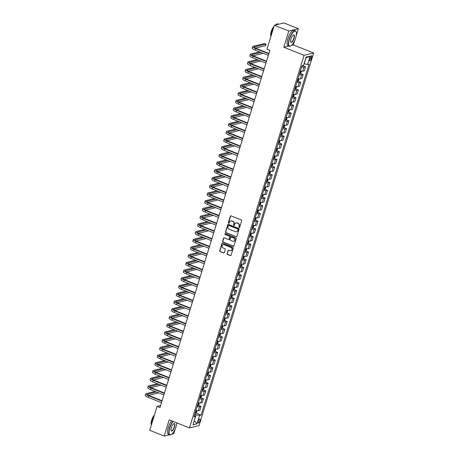 <?xml version="1.0" encoding="UTF-8"?>
<svg xmlns="http://www.w3.org/2000/svg" width="459" height="459" viewBox="0 0 459 459"><rect width="100%" height="100%" fill="white"/><g stroke="black" fill="none" stroke-linecap="round" stroke-linejoin="round"><path stroke-width="0.69" d="M239.168 227.498A0.453 0.419 -103.6 0 0 239.696 227.234L241.675 220.79A0.648 0.597 -103.6 0 0 241.296 219.959L231.066 215.885A0.648 0.597 -103.6 0 0 230.309 216.269L228.33 222.707A0.453 0.419 -103.6 0 0 228.834 223.309A0.453 0.419 -103.6 0 0 229.121 223.022L229.38 222.19A2.077 1.905 -103.6 0 1 231.795 220.974L232.65 221.313A2.077 1.905 -103.6 0 1 233.872 223.975L233.614 224.812A0.453 0.419 -103.6 0 0 234.119 225.409A0.453 0.419 -103.6 0 0 234.411 225.128L234.664 224.296A2.077 1.905 -103.6 0 1 237.079 223.08L237.934 223.418A2.077 1.905 -103.6 0 1 239.156 226.08L238.898 226.912A0.453 0.419 -103.6 0 0 239.168 227.498M236.127 222.971A2.077 1.905 -103.6 0 1 237.343 223.017L238.192 223.355A2.077 1.905 -103.6 0 1 239.414 226.017L239.156 226.855A0.453 0.419 -103.6 0 0 239.529 227.463M230.86 215.845A0.648 0.597 -103.6 0 0 230.567 216.206L228.588 222.644A0.453 0.419 -103.6 0 0 228.955 223.252M230.837 220.865A2.077 1.905 -103.6 0 1 232.053 220.911L232.908 221.249A2.077 1.905 -103.6 0 1 234.13 223.912L233.872 224.749A0.453 0.419 -103.6 0 0 234.245 225.358M199.894 420.805A2.117 0.711 111.7 0 0 199.849 419.038A2.117 0.711 111.7 0 0 198.242 421.207A2.117 0.711 111.7 0 0 198.282 422.974A2.117 0.711 111.7 0 0 199.894 420.805M227.073 253.649A0.648 0.597 -103.6 0 0 227.452 254.481L230.32 255.623A0.648 0.597 -103.6 0 0 231.078 255.244L233.275 248.095A0.648 0.597 -103.6 0 0 232.897 247.263L222.667 243.19A0.648 0.597 -103.6 0 0 221.909 243.568L219.712 250.717A0.648 0.597 -103.6 0 0 220.091 251.549L223.562 252.932A0.648 0.597 -103.6 0 0 224.313 252.553L225.254 249.489A0.648 0.597 -103.6 0 0 224.876 248.658L223.154 247.975A1.738 1.589 -103.6 0 1 223.24 244.664A1.738 1.589 -103.6 0 1 224.153 244.733L230.888 247.412A1.738 1.589 -103.6 0 1 230.797 250.723A1.738 1.589 -103.6 0 1 229.89 250.654L228.766 250.212A0.648 0.597 -103.6 0 0 228.014 250.591L227.331 253.586A0.648 0.597 -103.6 0 0 227.71 254.418L230.584 255.56A0.648 0.597 -103.6 0 0 230.791 255.606M169.187 419.842L164.202 436.05L149.726 430.29L157.081 406.364L159.979 407.517L269.858 50.347L266.96 49.193L274.321 25.274L288.797 31.034L283.811 47.243L304.082 55.309L189.452 427.914L169.187 419.842M236.121 236.775A0.648 0.597 -103.6 0 0 236.878 236.396L239.076 229.248A0.648 0.597 -103.6 0 0 238.691 228.416L228.462 224.342A0.648 0.597 -103.6 0 0 227.71 224.721L225.507 231.87A0.648 0.597 -103.6 0 0 225.891 232.707L236.379 236.712A0.648 0.597 -103.6 0 0 236.586 236.758M236.178 238.669L233.975 245.823A0.648 0.597 -103.6 0 1 233.224 246.202L222.994 242.128A0.648 0.597 -103.6 0 1 222.609 241.296L223.55 238.238A0.648 0.597 -103.6 0 1 224.308 237.854L228.456 239.506A0.648 0.597 -103.6 0 0 229.207 239.128L229.833 237.096A0.648 0.597 -103.6 0 0 229.454 236.265L225.134 234.543A0.453 0.419 -103.6 0 1 225.157 233.677A0.453 0.419 -103.6 0 1 225.392 233.7L235.794 237.837A0.648 0.597 -103.6 0 1 236.178 238.669M310.06 57.8L309.647 59.159A2.054 0.694 111.7 0 0 309.687 60.869A2.054 0.694 111.7 0 0 311.248 58.769L311.667 57.409A2.054 0.694 111.7 0 0 311.621 55.7A2.054 0.694 111.7 0 0 310.06 57.8M304.082 55.309L313.646 52.986L199.022 425.591L189.452 427.914M310.095 56.136L307.53 64.472L304.179 63.801L305.987 57.932L310.095 56.136L306.113 57.1L303.548 65.436L301.988 65.815L194.008 416.806L195.568 416.428L194.438 415.395M195.976 413.037L201.117 415.085L309.096 64.094L307.53 64.472M201.117 415.085L199.55 415.464L196.986 423.8L193.004 424.764L195.568 416.428M296.193 35.779L298.367 28.71L288.797 31.034M298.367 28.71L283.892 22.95L274.321 25.274M164.202 436.05L169.417 434.788M171.695 434.231L173.766 433.726L175.327 428.666M176.629 424.437L177.076 422.986M291.494 45.378L293.381 44.919L294.89 40.013M293.381 44.919L313.646 52.986M160.598 405.509L157.081 406.364M194.283 420.61L196.2 414.793L194.8 414.236M194.26 420.691L196.986 423.8M302.814 65.746L305.522 66.825L303.961 67.209A2.651 0.579 -162.9 0 1 301.655 66.894M300.421 70.904A2.651 0.579 -162.9 0 0 302.728 71.22L304.288 70.841L305.522 66.825M300.438 73.463L303.152 74.547L301.586 74.926A2.651 0.579 -162.9 0 1 299.279 74.61M298.046 78.621A2.651 0.579 -162.9 0 0 300.352 78.937L301.919 78.558L303.152 74.547M298.063 81.186L300.777 82.264L299.211 82.643A2.651 0.579 -162.9 0 1 296.904 82.327M295.671 86.344A2.651 0.579 -162.9 0 0 297.977 86.653L299.543 86.275L300.777 82.264M295.694 88.903L298.402 89.981L296.835 90.36A2.651 0.579 -162.9 0 1 294.529 90.044M293.295 94.061A2.651 0.579 -162.9 0 0 295.602 94.37L297.168 93.992L298.402 89.981M293.318 96.62L296.026 97.698L294.466 98.077A2.651 0.579 -162.9 0 1 292.159 97.761M290.92 101.778A2.651 0.579 -162.9 0 0 293.226 102.087L294.793 101.709L296.026 97.698M290.943 104.336L293.651 105.415L292.09 105.794A2.651 0.579 -162.9 0 1 289.784 105.478M288.55 109.494A2.651 0.579 -162.9 0 0 290.857 109.81L292.417 109.426L293.651 105.415M288.568 112.053L291.281 113.132L289.715 113.511A2.651 0.579 -162.9 0 1 287.409 113.195M286.175 117.211A2.651 0.579 -162.9 0 0 288.481 117.527L290.042 117.148L291.281 113.132M286.192 119.77L288.906 120.849L287.34 121.228A2.651 0.579 -162.9 0 1 285.033 120.918M283.8 124.928A2.651 0.579 -162.9 0 0 286.106 125.244L287.673 124.865L288.906 120.849M283.817 127.487L286.531 128.566L284.964 128.945A2.651 0.579 -162.9 0 1 282.658 128.635M281.424 132.645A2.651 0.579 -162.9 0 0 283.731 132.961L285.297 132.582L286.531 128.566M281.447 135.204L284.155 136.283L282.595 136.667A2.651 0.579 -162.9 0 1 280.288 136.352M279.049 140.362A2.651 0.579 -162.9 0 0 281.356 140.678L282.922 140.299L284.155 136.283M279.072 142.921L281.78 144L280.219 144.384A2.651 0.579 -162.9 0 1 277.913 144.069M276.679 148.079A2.651 0.579 -162.9 0 0 278.986 148.395L280.547 148.016L281.78 144M276.697 150.638L279.411 151.722L277.844 152.101A2.651 0.579 -162.9 0 1 275.538 151.786M274.304 155.796A2.651 0.579 -162.9 0 0 276.611 156.112L278.171 155.733L279.411 151.722M274.321 158.361L277.035 159.439L275.469 159.818A2.651 0.579 -162.9 0 1 273.162 159.502M271.929 163.519A2.651 0.579 -162.9 0 0 274.235 163.829L275.802 163.45L277.035 159.439M271.946 166.078L274.66 167.156L273.094 167.535A2.651 0.579 -162.9 0 1 270.787 167.219M269.553 171.236A2.651 0.579 -162.9 0 0 271.86 171.546L273.426 171.167L274.66 167.156M269.576 173.795L272.285 174.873L270.724 175.252A2.651 0.579 -162.9 0 1 268.417 174.936M267.178 178.953A2.651 0.579 -162.9 0 0 269.485 179.262L271.051 178.884L272.285 174.873M267.201 181.512L269.909 182.59L268.349 182.969A2.651 0.579 -162.9 0 1 266.042 182.653M264.809 186.67A2.651 0.579 -162.9 0 0 267.115 186.985L268.676 186.601L269.909 182.59M264.826 189.228L267.54 190.307L265.973 190.686A2.651 0.579 -162.9 0 1 263.667 190.37M262.433 194.387A2.651 0.579 -162.9 0 0 264.74 194.702L266.3 194.323L267.54 190.307M262.45 196.945L265.164 198.024L263.598 198.403A2.651 0.579 -162.9 0 1 261.291 198.093M260.058 202.103A2.651 0.579 -162.9 0 0 262.364 202.419L263.931 202.04L265.164 198.024M260.075 204.662L262.789 205.741L261.223 206.12A2.651 0.579 -162.9 0 1 258.916 205.81M257.683 209.82A2.651 0.579 -162.9 0 0 259.989 210.136L261.555 209.757L262.789 205.741M257.706 212.379L260.414 213.458L258.847 213.842A2.651 0.579 -162.9 0 1 256.547 213.527M255.307 217.537A2.651 0.579 -162.9 0 0 257.614 217.853L259.18 217.474L260.414 213.458M255.33 220.096L258.038 221.175L256.478 221.559A2.651 0.579 -162.9 0 1 254.171 221.244M252.938 225.254A2.651 0.579 -162.9 0 0 255.238 225.57L256.805 225.191L258.038 221.175M252.955 227.813L255.669 228.898L254.102 229.276A2.651 0.579 -162.9 0 1 251.796 228.961M250.562 232.971A2.651 0.579 -162.9 0 0 252.869 233.287L254.429 232.908L255.669 228.898M250.58 235.536L253.293 236.614L251.727 236.993A2.651 0.579 -162.9 0 1 249.421 236.678M248.187 240.694A2.651 0.579 -162.9 0 0 250.494 241.004L252.06 240.625L253.293 236.614M248.204 243.253L250.918 244.331L249.352 244.71A2.651 0.579 -162.9 0 1 247.045 244.395M245.812 248.411A2.651 0.579 -162.9 0 0 248.118 248.721L249.685 248.342L250.918 244.331M245.835 250.97L248.543 252.048L246.976 252.427A2.651 0.579 -162.9 0 1 244.67 252.111M243.436 256.128A2.651 0.579 -162.9 0 0 245.743 256.438L247.309 256.059L248.543 252.048M243.459 258.687L246.167 259.765L244.607 260.144A2.651 0.579 -162.9 0 1 242.3 259.828M241.061 263.845A2.651 0.579 -162.9 0 0 243.368 264.16L244.934 263.776L246.167 259.765M241.084 266.404L243.798 267.482L242.232 267.861A2.651 0.579 -162.9 0 1 239.925 267.551M238.691 271.562A2.651 0.579 -162.9 0 0 240.998 271.877L242.559 271.498L243.798 267.482M238.709 274.121L241.423 275.199L239.856 275.578A2.651 0.579 -162.9 0 1 237.55 275.268M236.316 279.279A2.651 0.579 -162.9 0 0 238.623 279.594L240.189 279.215L241.423 275.199M236.333 281.837L239.047 282.916L237.481 283.295A2.651 0.579 -162.9 0 1 235.174 282.985M233.941 286.995A2.651 0.579 -162.9 0 0 236.247 287.311L237.814 286.932L239.047 282.916M233.964 289.554L236.672 290.633L235.106 291.017A2.651 0.579 -162.9 0 1 232.799 290.702M231.566 294.712A2.651 0.579 -162.9 0 0 233.872 295.028L235.438 294.649L236.672 290.633M231.588 297.271L234.297 298.35L232.736 298.734A2.651 0.579 -162.9 0 1 230.429 298.419M229.19 302.429A2.651 0.579 -162.9 0 0 231.497 302.745L233.063 302.366L234.297 298.35M229.213 304.988L231.921 306.073L230.361 306.451A2.651 0.579 -162.9 0 1 228.054 306.136M226.821 310.146A2.651 0.579 -162.9 0 0 229.127 310.462L230.688 310.083L231.921 306.073M226.838 312.711L229.552 313.79L227.985 314.168A2.651 0.579 -162.9 0 1 225.679 313.853M224.445 317.869A2.651 0.579 -162.9 0 0 226.752 318.179L228.312 317.8L229.552 313.79M224.462 320.428L227.176 321.507L225.61 321.885A2.651 0.579 -162.9 0 1 223.303 321.57M222.07 325.586A2.651 0.579 -162.9 0 0 224.376 325.896L225.943 325.517L227.176 321.507M222.087 328.145L224.801 329.223L223.235 329.602A2.651 0.579 -162.9 0 1 220.928 329.287M219.695 333.303A2.651 0.579 -162.9 0 0 222.001 333.618L223.567 333.234L224.801 329.223M219.718 335.862L222.426 336.94L220.865 337.319A2.651 0.579 -162.9 0 1 218.559 337.004M217.319 341.02A2.651 0.579 -162.9 0 0 219.626 341.335L221.192 340.951L222.426 336.94M217.342 343.579L220.05 344.657L218.49 345.036A2.651 0.579 -162.9 0 1 216.183 344.726M214.95 348.737A2.651 0.579 -162.9 0 0 217.256 349.052L218.817 348.674L220.05 344.657M214.967 351.296L217.681 352.374L216.114 352.753A2.651 0.579 -162.9 0 1 213.808 352.443M212.574 356.454A2.651 0.579 -162.9 0 0 214.881 356.769L216.441 356.391L217.681 352.374M212.592 359.013L215.305 360.091L213.739 360.47A2.651 0.579 -162.9 0 1 211.433 360.16M210.199 364.171A2.651 0.579 -162.9 0 0 212.506 364.486L214.072 364.107L215.305 360.091M210.216 366.73L212.93 367.808L211.364 368.193A2.651 0.579 -162.9 0 1 209.057 367.877M207.824 371.888A2.651 0.579 -162.9 0 0 210.13 372.203L211.697 371.824L212.93 367.808M207.847 374.446L210.555 375.531L208.994 375.91A2.651 0.579 -162.9 0 1 206.688 375.594M205.448 379.604A2.651 0.579 -162.9 0 0 207.755 379.92L209.321 379.541L210.555 375.531M205.471 382.163L208.179 383.248L206.619 383.626A2.651 0.579 -162.9 0 1 204.312 383.311M203.079 387.321A2.651 0.579 -162.9 0 0 205.385 387.637L206.946 387.258L208.179 383.248M203.096 389.886L205.81 390.965L204.244 391.343A2.651 0.579 -162.9 0 1 201.937 391.028M200.703 395.044A2.651 0.579 -162.9 0 0 203.01 395.354L204.571 394.975L205.81 390.965M200.721 397.603L203.435 398.682L201.868 399.06A2.651 0.579 -162.9 0 1 199.562 398.745M198.328 402.761A2.651 0.579 -162.9 0 0 200.635 403.071L202.201 402.692L203.435 398.682M198.345 405.32L201.059 406.399L199.493 406.777A2.651 0.579 -162.9 0 1 197.186 406.462M195.953 410.478A2.651 0.579 -162.9 0 0 198.259 410.794L199.826 410.409L201.059 406.399M196.2 414.793L199.55 415.464M283.811 47.243L288.757 46.043M228.255 224.302A0.648 0.597 -103.6 0 0 227.968 224.658L225.765 231.812A0.648 0.597 -103.6 0 0 226.149 232.644L236.379 236.712M238.078 229.598A0.453 0.419 -103.6 0 0 237.808 229.012L228.829 225.438A0.453 0.419 -103.6 0 0 228.301 225.702L228.031 226.585A2.077 1.905 -103.6 0 0 229.253 229.248L235.392 231.692A2.077 1.905 -103.6 0 0 237.802 230.475L238.336 229.534A0.453 0.419 -103.6 0 0 238.066 228.949L237.808 229.012M228.725 225.415A0.453 0.419 -103.6 0 1 229.087 225.375L238.066 228.949M236.603 231.738A2.077 1.905 -103.6 0 0 238.066 230.412L237.802 230.475M238.336 229.534L238.066 230.412M224.101 237.814A0.648 0.597 -103.6 0 0 223.808 238.175L222.867 241.233A0.648 0.597 -103.6 0 0 223.252 242.065L233.482 246.139A0.648 0.597 -103.6 0 0 233.688 246.179M228.921 239.483A0.648 0.597 -103.6 0 0 229.466 239.064L230.091 237.033A0.648 0.597 -103.6 0 0 229.712 236.201L225.134 234.543M225.289 233.671A0.453 0.419 -103.6 0 0 225.392 234.48M232.759 241.222A1.738 1.589 -103.6 0 0 234.859 239.718A1.738 1.589 -103.6 0 0 233.757 237.98L231.388 237.033A0.648 0.597 -103.6 0 0 230.63 237.412L230.005 239.443A0.648 0.597 -103.6 0 0 230.389 240.275L232.759 241.222M233.797 241.25A1.738 1.589 -103.6 0 0 234.015 237.917L233.757 237.98M231.181 236.993A0.648 0.597 -103.6 0 1 231.646 236.97L234.015 237.917M228.559 250.166A0.648 0.597 -103.6 0 0 228.272 250.528L227.331 253.586M230.929 250.689A1.738 1.589 -103.6 0 0 231.147 247.349L230.888 247.412M223.372 244.641A1.738 1.589 -103.6 0 1 224.411 244.67L231.147 247.349M222.46 243.15A0.648 0.597 -103.6 0 0 222.167 243.505L219.97 250.654A0.648 0.597 -103.6 0 0 220.349 251.492L223.82 252.869A0.648 0.597 -103.6 0 0 224.026 252.909M302.974 65.574L302.55 66.027A1.756 0.384 -162.9 0 1 301.919 66.033M255.485 48.08L265.537 45.642L266.013 44.098L264.562 43.525L253.07 46.313A4.963 1.084 17.1 0 0 252.668 46.583A4.963 1.084 17.1 0 0 255.474 48.511L268.79 53.812M252.668 46.583L252.192 48.126A4.963 1.084 17.1 0 0 254.997 50.054L268.314 55.355M268.905 53.445L256.116 48.356A3.311 0.723 -162.9 0 1 254.246 47.07A3.311 0.723 -162.9 0 1 254.516 46.887L266.013 44.098M301.425 71.151L300.863 73.015L300.157 73.761A1.756 0.384 -162.9 0 1 299.543 73.75M299.905 72.574A1.756 0.384 17.1 0 0 300.255 72.608L300.479 71.868A1.756 0.384 -162.9 0 1 300.134 71.834M299.05 78.868L298.493 80.738L297.782 81.478A1.756 0.384 -162.9 0 1 297.168 81.467M297.53 80.291A1.756 0.384 17.1 0 0 297.88 80.325L298.109 79.585A1.756 0.384 -162.9 0 1 297.759 79.55M296.675 86.585L296.118 88.455L295.407 89.195A1.756 0.384 -162.9 0 1 294.798 89.184M295.16 88.013A1.756 0.384 17.1 0 0 295.504 88.042L295.734 87.302A1.756 0.384 -162.9 0 1 295.384 87.267M259.57 51.878L250.694 54.03A4.963 1.084 17.1 0 0 250.293 54.3A4.963 1.084 17.1 0 0 253.098 56.227L266.415 61.535M250.293 54.3L249.816 55.843A4.963 1.084 17.1 0 0 252.622 57.771L265.945 63.078M266.53 61.162L253.747 56.073A3.311 0.723 -162.9 0 1 251.876 54.787A3.311 0.723 -162.9 0 1 252.14 54.604L261.016 52.452M253.116 55.797L263.179 53.313M257.195 59.595L248.319 61.747A4.963 1.084 17.1 0 0 247.917 62.017A4.963 1.084 17.1 0 0 250.723 63.944L264.045 69.252M247.917 62.017L247.441 63.56A4.963 1.084 17.1 0 0 250.247 65.488L263.569 70.795M264.154 68.879L251.371 63.79A3.311 0.723 -162.9 0 1 249.501 62.504A3.311 0.723 -162.9 0 1 249.771 62.326L258.647 60.169M250.74 63.514L260.804 61.03M254.825 67.312L245.944 69.464A4.963 1.084 17.1 0 0 245.542 69.734A4.963 1.084 17.1 0 0 248.348 71.667L261.67 76.969M245.542 69.734L245.066 71.277A4.963 1.084 17.1 0 0 247.877 73.21L261.194 78.512M261.785 76.596L248.996 71.506A3.311 0.723 -162.9 0 1 247.126 70.221A3.311 0.723 -162.9 0 1 247.395 70.043L256.271 67.886M248.365 71.237L258.428 68.747M294.299 94.302L293.743 96.172L293.054 96.895A1.756 0.384 -162.9 0 1 292.423 96.901M292.785 95.73A1.756 0.384 17.1 0 0 293.129 95.759L293.358 95.019A1.756 0.384 -162.9 0 1 293.008 94.99M252.45 75.029L243.574 77.181A4.963 1.084 17.1 0 0 243.167 77.451A4.963 1.084 17.1 0 0 245.978 79.384L259.295 84.685M243.167 77.451L242.696 78.994A4.963 1.084 17.1 0 0 245.502 80.927L258.819 86.229M259.41 84.318L246.621 79.223A3.311 0.723 -162.9 0 1 244.75 77.938A3.311 0.723 -162.9 0 1 245.02 77.76L253.896 75.603M245.99 78.954L256.053 76.464M295.671 37.867A8.078 2.725 111.7 0 0 296.21 31.987A8.078 2.725 111.7 0 0 293.094 32.325A8.078 2.725 111.7 0 0 289.359 39.394A8.078 2.725 111.7 0 0 290.633 45.998A8.078 2.725 111.7 0 0 295.671 37.867M290.524 46.049A8.273 2.788 -68.3 0 1 290.409 46.112A8.273 2.788 -68.3 0 1 289.279 46.25A8.273 2.788 -68.3 0 1 289.107 39.348A8.273 2.788 -68.3 0 1 295.401 30.873A8.273 2.788 -68.3 0 1 296.124 31.751A8.273 2.788 -68.3 0 1 296.164 31.872M294.093 38.246A4.039 1.36 -68.3 0 1 292.222 41.786A4.039 1.36 -68.3 0 1 290.667 41.953A4.039 1.36 -68.3 0 1 290.937 39.015A4.039 1.36 -68.3 0 1 293.456 34.947A4.039 1.36 -68.3 0 1 294.093 38.246M290.627 41.826A3.838 1.297 111.7 0 0 290.92 42.13A3.838 1.297 111.7 0 0 293.84 38.2A3.838 1.297 111.7 0 0 293.76 34.993A3.838 1.297 111.7 0 0 293.341 35.01M270.844 36.577A8.273 2.788 -68.3 0 1 271.619 32.382A8.273 2.788 -68.3 0 1 273.507 27.924M275.618 24.958A8.273 2.788 -68.3 0 1 277.913 23.914L278.676 24.212M270.867 36.141A5.956 2.008 -68.3 0 1 271.194 31.637A5.956 2.008 -68.3 0 1 273.983 26.381M289.279 46.25L288.005 45.745A8.273 2.788 -68.3 0 1 287.833 38.837A8.273 2.788 -68.3 0 1 294.127 30.369L295.401 30.873M173.146 421.419A8.078 2.725 111.7 0 0 169.796 428.052A8.078 2.725 111.7 0 0 171.064 434.65A8.078 2.725 111.7 0 0 176.101 426.52A8.078 2.725 111.7 0 0 176.835 422.888M170.955 434.702A8.273 2.788 -68.3 0 1 170.846 434.765A8.273 2.788 -68.3 0 1 169.715 434.902A8.273 2.788 -68.3 0 1 169.543 428A8.273 2.788 -68.3 0 1 172.888 421.316M174.523 426.904A4.039 1.36 -68.3 0 1 172.659 430.439A4.039 1.36 -68.3 0 1 171.104 430.605A4.039 1.36 -68.3 0 1 171.373 427.668A4.039 1.36 -68.3 0 1 173.892 423.6A4.039 1.36 -68.3 0 1 174.523 426.904M171.064 430.485A3.838 1.297 111.7 0 0 171.356 430.783A3.838 1.297 111.7 0 0 174.277 426.853A3.838 1.297 111.7 0 0 174.196 423.651A3.838 1.297 111.7 0 0 173.777 423.668M151.281 425.229A8.273 2.788 -68.3 0 1 152.055 421.041A8.273 2.788 -68.3 0 1 153.943 416.577M151.298 424.799A5.956 2.008 -68.3 0 1 151.631 420.289A5.956 2.008 -68.3 0 1 154.413 415.034M169.715 434.902L168.442 434.398A8.273 2.788 -68.3 0 1 168.269 427.495A8.273 2.788 -68.3 0 1 171.614 420.811M291.924 102.018L291.367 103.889L290.662 104.629A1.756 0.384 -162.9 0 1 290.048 104.618M290.409 103.447A1.756 0.384 17.1 0 0 290.759 103.476L290.983 102.736A1.756 0.384 -162.9 0 1 290.639 102.707M250.075 82.746L241.199 84.898A4.963 1.084 17.1 0 0 240.797 85.167A4.963 1.084 17.1 0 0 243.603 87.101L256.92 92.402M240.797 85.167L240.321 86.711A4.963 1.084 17.1 0 0 243.127 88.644L256.443 93.946M257.034 92.035L244.245 86.94A3.311 0.723 -162.9 0 1 242.375 85.655A3.311 0.723 -162.9 0 1 242.645 85.477L251.521 83.326M243.614 86.671L253.678 84.181M289.554 109.735L288.992 111.606L288.286 112.346A1.756 0.384 -162.9 0 1 287.673 112.335M288.034 111.164A1.756 0.384 17.1 0 0 288.384 111.193L288.608 110.453A1.756 0.384 -162.9 0 1 288.263 110.424M247.699 90.463L238.823 92.62A4.963 1.084 17.1 0 0 238.422 92.884A4.963 1.084 17.1 0 0 241.227 94.818L254.544 100.119M238.422 92.884L237.946 94.428A4.963 1.084 17.1 0 0 240.751 96.361L254.074 101.663M254.659 99.752L241.876 94.663A3.311 0.723 -162.9 0 1 240.005 93.372A3.311 0.723 -162.9 0 1 240.269 93.194L249.145 91.043M241.245 94.388L251.308 91.898M287.179 117.452L286.623 119.323L285.911 120.069A1.756 0.384 -162.9 0 1 285.297 120.051M285.659 118.881A1.756 0.384 17.1 0 0 286.009 118.91L286.238 118.17A1.756 0.384 -162.9 0 1 285.888 118.141M245.324 98.18L236.448 100.337A4.963 1.084 17.1 0 0 236.046 100.607A4.963 1.084 17.1 0 0 238.852 102.535L252.175 107.836M236.046 100.607L235.57 102.15A4.963 1.084 17.1 0 0 238.376 104.078L251.698 109.38M252.284 107.469L239.5 102.38A3.311 0.723 -162.9 0 1 237.63 101.089A3.311 0.723 -162.9 0 1 237.894 100.911L246.776 98.76M238.869 102.105L248.933 99.614M284.804 125.169L284.247 127.04L283.559 127.763A1.756 0.384 -162.9 0 1 282.928 127.774M283.283 126.598A1.756 0.384 17.1 0 0 283.633 126.627L283.863 125.886A1.756 0.384 -162.9 0 1 283.513 125.858M242.954 105.897L234.073 108.054A4.963 1.084 17.1 0 0 233.671 108.324A4.963 1.084 17.1 0 0 236.477 110.252L249.799 115.553M233.671 108.324L233.195 109.867A4.963 1.084 17.1 0 0 236.006 111.795L249.323 117.097M249.914 115.186L237.125 110.097A3.311 0.723 -162.9 0 1 235.255 108.806A3.311 0.723 -162.9 0 1 235.524 108.628L244.4 106.477M236.494 109.821L246.558 107.337M282.428 132.886L281.872 134.757L281.166 135.503A1.756 0.384 -162.9 0 1 280.552 135.491M280.914 134.315A1.756 0.384 17.1 0 0 281.258 134.349L281.487 133.603A1.756 0.384 -162.9 0 1 281.137 133.575M240.579 113.614L231.703 115.771A4.963 1.084 17.1 0 0 231.296 116.041A4.963 1.084 17.1 0 0 234.101 117.969L247.424 123.27M231.296 116.041L230.825 117.584A4.963 1.084 17.1 0 0 233.631 119.512L246.948 124.814M247.539 122.903L234.75 117.814A3.311 0.723 -162.9 0 1 232.879 116.529A3.311 0.723 -162.9 0 1 233.149 116.345L242.025 114.193M234.119 117.538L244.182 115.054M280.053 140.603L279.497 142.474L278.791 143.219A1.756 0.384 -162.9 0 1 278.177 143.208M278.538 142.032A1.756 0.384 17.1 0 0 278.883 142.066L279.112 141.32A1.756 0.384 -162.9 0 1 278.768 141.292M238.204 121.337L229.328 123.488A4.963 1.084 17.1 0 0 228.926 123.758A4.963 1.084 17.1 0 0 231.732 125.686L245.049 130.987M228.926 123.758L228.45 125.301A4.963 1.084 17.1 0 0 231.256 127.229L244.572 132.531M245.163 130.62L232.374 125.531A3.311 0.723 -162.9 0 1 230.504 124.246A3.311 0.723 -162.9 0 1 230.774 124.062L239.65 121.91M231.743 125.255L241.807 122.771M277.684 148.326L277.121 150.191L276.416 150.936A1.756 0.384 -162.9 0 1 275.802 150.925M276.163 149.749A1.756 0.384 17.1 0 0 276.513 149.783L276.737 149.043A1.756 0.384 -162.9 0 1 276.393 149.009M235.828 129.054L226.953 131.205A4.963 1.084 17.1 0 0 226.551 131.475A4.963 1.084 17.1 0 0 229.357 133.403L242.673 138.71M226.551 131.475L226.075 133.018A4.963 1.084 17.1 0 0 228.88 134.946L242.203 140.253M242.788 138.337L230.005 133.248A3.311 0.723 -162.9 0 1 228.129 131.963A3.311 0.723 -162.9 0 1 228.398 131.779L237.274 129.627M229.368 132.972L239.437 130.488M275.308 156.043L274.746 157.913L274.057 158.636A1.756 0.384 -162.9 0 1 273.426 158.642M273.788 157.471A1.756 0.384 17.1 0 0 274.138 157.5L274.367 156.76A1.756 0.384 -162.9 0 1 274.017 156.726M233.453 136.771L224.577 138.922A4.963 1.084 17.1 0 0 224.176 139.192A4.963 1.084 17.1 0 0 226.981 141.12L240.298 146.427M224.176 139.192L223.699 140.735A4.963 1.084 17.1 0 0 226.505 142.669L239.827 147.97M240.413 146.054L227.63 140.965A3.311 0.723 -162.9 0 1 225.759 139.679A3.311 0.723 -162.9 0 1 226.023 139.502L234.905 137.344M226.998 140.689L237.062 138.205M272.933 163.76L272.376 165.63L271.665 166.37A1.756 0.384 -162.9 0 1 271.057 166.359M271.412 165.188A1.756 0.384 17.1 0 0 271.762 165.217L271.992 164.477A1.756 0.384 -162.9 0 1 271.642 164.442M231.078 144.487L222.202 146.639A4.963 1.084 17.1 0 0 221.8 146.909A4.963 1.084 17.1 0 0 224.606 148.842L237.928 154.144M221.8 146.909L221.324 148.452A4.963 1.084 17.1 0 0 224.13 150.386L237.452 155.687M238.037 153.771L225.254 148.682A3.311 0.723 -162.9 0 1 223.384 147.396A3.311 0.723 -162.9 0 1 223.653 147.219L232.529 145.061M224.623 148.412L234.687 145.922M270.558 171.477L270.001 173.347L269.295 174.087A1.756 0.384 -162.9 0 1 268.681 174.076M269.043 172.905A1.756 0.384 17.1 0 0 269.387 172.934L269.617 172.194A1.756 0.384 -162.9 0 1 269.267 172.165M228.708 152.204L219.832 154.356A4.963 1.084 17.1 0 0 219.425 154.626A4.963 1.084 17.1 0 0 222.231 156.559L235.553 161.861M219.425 154.626L218.954 156.169A4.963 1.084 17.1 0 0 221.76 158.103L235.077 163.404M235.668 161.493L222.879 156.399A3.311 0.723 -162.9 0 1 221.008 155.113A3.311 0.723 -162.9 0 1 221.278 154.935L230.154 152.778M222.248 156.129L232.311 153.639M268.182 179.194L267.626 181.064L266.92 181.804A1.756 0.384 -162.9 0 1 266.306 181.793M266.668 180.622A1.756 0.384 17.1 0 0 267.012 180.651L267.241 179.911A1.756 0.384 -162.9 0 1 266.897 179.882M226.333 159.921L217.457 162.073A4.963 1.084 17.1 0 0 217.055 162.343A4.963 1.084 17.1 0 0 219.861 164.276L233.178 169.578M217.055 162.343L216.579 163.886A4.963 1.084 17.1 0 0 219.385 165.819L232.702 171.121M233.292 169.21L220.504 164.115A3.311 0.723 -162.9 0 1 218.633 162.83A3.311 0.723 -162.9 0 1 218.903 162.652L227.779 160.501M219.872 163.846L229.936 161.356M265.813 186.911L265.25 188.781L264.562 189.504A1.756 0.384 -162.9 0 1 263.931 189.51M264.292 188.339A1.756 0.384 17.1 0 0 264.642 188.368L264.866 187.628A1.756 0.384 -162.9 0 1 264.522 187.599M223.958 167.638L215.082 169.796A4.963 1.084 17.1 0 0 214.68 170.059A4.963 1.084 17.1 0 0 217.486 171.993L230.802 177.294M214.68 170.059L214.204 171.603A4.963 1.084 17.1 0 0 217.009 173.536L230.332 178.838M230.917 176.927L218.134 171.838A3.311 0.723 -162.9 0 1 216.258 170.547A3.311 0.723 -162.9 0 1 216.528 170.369L225.403 168.218M217.497 171.563L227.566 169.073M263.437 194.627L262.875 196.498L262.169 197.244A1.756 0.384 -162.9 0 1 261.555 197.227M261.917 196.056A1.756 0.384 17.1 0 0 262.267 196.085L262.496 195.345A1.756 0.384 -162.9 0 1 262.146 195.316M221.582 175.355L212.706 177.513A4.963 1.084 17.1 0 0 212.305 177.782A4.963 1.084 17.1 0 0 215.11 179.71L228.427 185.011M212.305 177.782L211.828 179.326A4.963 1.084 17.1 0 0 214.634 181.253L227.957 186.555M228.542 184.644L215.759 179.555A3.311 0.723 -162.9 0 1 213.888 178.264A3.311 0.723 -162.9 0 1 214.152 178.086L223.034 175.935M215.128 179.28L225.191 176.79M261.062 202.344L260.505 204.215L259.794 204.961A1.756 0.384 -162.9 0 1 259.186 204.949M259.542 203.773A1.756 0.384 17.1 0 0 259.892 203.802L260.121 203.062A1.756 0.384 -162.9 0 1 259.771 203.033M219.207 183.072L210.331 185.229A4.963 1.084 17.1 0 0 209.929 185.499A4.963 1.084 17.1 0 0 212.735 187.427L226.058 192.728M209.929 185.499L209.453 187.042A4.963 1.084 17.1 0 0 212.259 188.97L225.581 194.272M226.167 192.361L213.383 187.272A3.311 0.723 -162.9 0 1 211.513 185.981A3.311 0.723 -162.9 0 1 211.783 185.803L220.659 183.652M212.752 186.997L222.816 184.512M258.687 210.061L258.13 211.932L257.424 212.678A1.756 0.384 -162.9 0 1 256.81 212.666M257.172 211.49A1.756 0.384 17.1 0 0 257.516 211.524L257.746 210.779A1.756 0.384 -162.9 0 1 257.396 210.75M216.837 190.789L207.956 192.946A4.963 1.084 17.1 0 0 207.554 193.216A4.963 1.084 17.1 0 0 210.36 195.144L223.682 200.445M207.554 193.216L207.084 194.759A4.963 1.084 17.1 0 0 209.889 196.687L223.206 201.989M223.797 200.078L211.008 194.989A3.311 0.723 -162.9 0 1 209.138 193.704A3.311 0.723 -162.9 0 1 209.407 193.52L218.283 191.369M210.377 194.714L220.44 192.229M256.311 217.778L255.755 219.649L255.049 220.395A1.756 0.384 -162.9 0 1 254.435 220.383M254.797 219.207A1.756 0.384 17.1 0 0 255.141 219.241L255.37 218.495A1.756 0.384 -162.9 0 1 255.026 218.467M214.462 198.512L205.586 200.663A4.963 1.084 17.1 0 0 205.184 200.933A4.963 1.084 17.1 0 0 207.99 202.861L221.307 208.162M205.184 200.933L204.708 202.476A4.963 1.084 17.1 0 0 207.514 204.404L220.831 209.711M221.422 207.795L208.633 202.706A3.311 0.723 -162.9 0 1 206.762 201.421A3.311 0.723 -162.9 0 1 207.032 201.237L215.908 199.086M208.002 202.43L218.065 199.946M253.953 225.518L253.379 227.366L252.674 228.112A1.756 0.384 -162.9 0 1 252.06 228.1M252.421 226.924A1.756 0.384 17.1 0 0 252.771 226.958L252.995 226.218A1.756 0.384 -162.9 0 1 252.651 226.184M212.087 206.229L203.211 208.38A4.963 1.084 17.1 0 0 202.809 208.65A4.963 1.084 17.1 0 0 205.615 210.578L218.932 215.885M202.809 208.65L202.333 210.193A4.963 1.084 17.1 0 0 205.139 212.121L218.455 217.428M219.046 215.512L206.257 210.423A3.311 0.723 -162.9 0 1 204.387 209.138A3.311 0.723 -162.9 0 1 204.657 208.954L213.533 206.802M205.626 210.147L215.69 207.663M251.566 233.218L251.004 235.088L250.298 235.828A1.756 0.384 -162.9 0 1 249.685 235.817M250.046 234.647A1.756 0.384 17.1 0 0 250.396 234.675L250.625 233.935A1.756 0.384 -162.9 0 1 250.275 233.901M209.711 213.946L200.835 216.097A4.963 1.084 17.1 0 0 200.434 216.367A4.963 1.084 17.1 0 0 203.239 218.3L216.556 223.602M200.434 216.367L199.958 217.91A4.963 1.084 17.1 0 0 202.763 219.844L216.086 225.145M216.671 223.229L203.888 218.14A3.311 0.723 -162.9 0 1 202.017 216.855A3.311 0.723 -162.9 0 1 202.281 216.677L211.163 214.519M203.257 217.864L213.32 215.38M249.191 240.935L248.635 242.805L247.923 243.545A1.756 0.384 -162.9 0 1 247.309 243.534M247.671 242.363A1.756 0.384 17.1 0 0 248.021 242.392L248.25 241.652A1.756 0.384 -162.9 0 1 247.9 241.618M207.336 221.663L198.46 223.814A4.963 1.084 17.1 0 0 198.058 224.084A4.963 1.084 17.1 0 0 200.864 226.017L214.187 231.319M198.058 224.084L197.582 225.627A4.963 1.084 17.1 0 0 200.388 227.561L213.71 232.862M214.296 230.946L201.512 225.857A3.311 0.723 -162.9 0 1 199.642 224.571A3.311 0.723 -162.9 0 1 199.912 224.394L208.788 222.236M200.881 225.587L210.945 223.097M246.827 248.669L246.259 250.522L245.554 251.262A1.756 0.384 -162.9 0 1 244.94 251.251M245.301 250.08A1.756 0.384 17.1 0 0 245.645 250.109L245.875 249.369A1.756 0.384 -162.9 0 1 245.525 249.34M204.966 229.38L196.085 231.531A4.963 1.084 17.1 0 0 195.683 231.801A4.963 1.084 17.1 0 0 198.489 233.734L211.811 239.036M195.683 231.801L195.213 233.344A4.963 1.084 17.1 0 0 198.018 235.278L211.335 240.579M211.926 238.669L199.137 233.574A3.311 0.723 -162.9 0 1 197.267 232.288A3.311 0.723 -162.9 0 1 197.536 232.111L206.412 229.953M198.506 233.304L208.57 230.814M244.452 256.386L243.884 258.239L243.178 258.979A1.756 0.384 -162.9 0 1 242.564 258.968M242.926 257.797A1.756 0.384 17.1 0 0 243.27 257.826L243.499 257.086A1.756 0.384 -162.9 0 1 243.15 257.057M202.591 237.096L193.715 239.248A4.963 1.084 17.1 0 0 193.308 239.518A4.963 1.084 17.1 0 0 196.119 241.451L209.436 246.753M193.308 239.518L192.837 241.061A4.963 1.084 17.1 0 0 195.643 242.995L208.96 248.296M209.551 246.385L196.762 241.291A3.311 0.723 -162.9 0 1 194.891 240.005A3.311 0.723 -162.9 0 1 195.161 239.827L204.037 237.676M196.131 241.021L206.194 238.531M242.077 264.103L241.509 265.956L240.803 266.696A1.756 0.384 -162.9 0 1 240.189 266.685M240.55 265.514A1.756 0.384 17.1 0 0 240.9 265.543L241.124 264.803A1.756 0.384 -162.9 0 1 240.78 264.774M200.216 244.813L191.34 246.971A4.963 1.084 17.1 0 0 190.938 247.235A4.963 1.084 17.1 0 0 193.744 249.168L207.061 254.47M190.938 247.235L190.462 248.778A4.963 1.084 17.1 0 0 193.268 250.712L206.584 256.013M207.175 254.102L194.387 249.013A3.311 0.723 -162.9 0 1 192.516 247.722A3.311 0.723 -162.9 0 1 192.786 247.544L201.662 245.393M193.755 248.738L203.819 246.248M239.696 271.803L239.133 273.673L238.428 274.419A1.756 0.384 -162.9 0 1 237.814 274.402M238.175 273.231A1.756 0.384 17.1 0 0 238.525 273.26L238.749 272.52A1.756 0.384 -162.9 0 1 238.405 272.491M197.84 252.53L188.965 254.688A4.963 1.084 17.1 0 0 188.563 254.957A4.963 1.084 17.1 0 0 191.369 256.885L204.685 262.187M188.563 254.957L188.087 256.501A4.963 1.084 17.1 0 0 190.892 258.428L204.215 263.73M204.8 261.819L192.017 256.73A3.311 0.723 -162.9 0 1 190.146 255.439A3.311 0.723 -162.9 0 1 190.41 255.261L199.286 253.11M191.386 256.455L201.449 253.965M237.332 279.537L236.764 281.39L236.052 282.136A1.756 0.384 -162.9 0 1 235.438 282.124M235.8 280.948A1.756 0.384 17.1 0 0 236.15 280.977L236.379 280.237A1.756 0.384 -162.9 0 1 236.029 280.208M195.465 260.247L186.589 262.405A4.963 1.084 17.1 0 0 186.188 262.674A4.963 1.084 17.1 0 0 188.993 264.602L202.316 269.903M186.188 262.674L185.711 264.218A4.963 1.084 17.1 0 0 188.517 266.145L201.84 271.447M202.425 269.536L189.642 264.447A3.311 0.723 -162.9 0 1 187.771 263.156A3.311 0.723 -162.9 0 1 188.041 262.978L196.917 260.827M189.01 264.172L199.074 261.687M234.956 287.254L234.388 289.107L233.677 289.853A1.756 0.384 -162.9 0 1 233.069 289.841M233.43 288.665A1.756 0.384 17.1 0 0 233.774 288.7L234.004 287.954A1.756 0.384 -162.9 0 1 233.654 287.925M193.096 267.97L184.214 270.122A4.963 1.084 17.1 0 0 183.812 270.391A4.963 1.084 17.1 0 0 186.618 272.319L199.94 277.62M183.812 270.391L183.336 271.935A4.963 1.084 17.1 0 0 186.147 273.862L199.464 279.164M200.055 277.253L187.266 272.164A3.311 0.723 -162.9 0 1 185.396 270.879A3.311 0.723 -162.9 0 1 185.666 270.695L194.541 268.544M186.635 271.889L196.699 269.404M232.581 294.976L232.013 296.824L231.307 297.57A1.756 0.384 -162.9 0 1 230.693 297.558M231.055 296.382A1.756 0.384 17.1 0 0 231.399 296.416L231.629 295.676A1.756 0.384 -162.9 0 1 231.279 295.642M190.72 275.687L181.844 277.838A4.963 1.084 17.1 0 0 181.437 278.108A4.963 1.084 17.1 0 0 184.248 280.036L197.565 285.337M181.437 278.108L180.966 279.651A4.963 1.084 17.1 0 0 183.772 281.579L197.089 286.886M197.68 284.97L184.891 279.881A3.311 0.723 -162.9 0 1 183.021 278.596A3.311 0.723 -162.9 0 1 183.29 278.412L192.166 276.261M184.26 279.606L194.323 277.121M230.194 302.676L229.638 304.541L228.932 305.287A1.756 0.384 -162.9 0 1 228.318 305.275M228.68 304.099A1.756 0.384 17.1 0 0 229.03 304.133L229.253 303.393A1.756 0.384 -162.9 0 1 228.909 303.359M188.345 283.404L179.469 285.555A4.963 1.084 17.1 0 0 179.067 285.825A4.963 1.084 17.1 0 0 181.873 287.753L195.19 293.06M179.067 285.825L178.591 287.368A4.963 1.084 17.1 0 0 181.397 289.296L194.714 294.603M195.304 292.687L182.516 287.598A3.311 0.723 -162.9 0 1 180.645 286.313A3.311 0.723 -162.9 0 1 180.915 286.135L189.791 283.978M181.884 287.323L191.948 284.838M227.836 310.41L227.262 312.263L226.557 313.004A1.756 0.384 -162.9 0 1 225.943 312.992M226.304 311.822A1.756 0.384 17.1 0 0 226.654 311.85L226.878 311.11A1.756 0.384 -162.9 0 1 226.534 311.076M185.97 291.121L177.094 293.272A4.963 1.084 17.1 0 0 176.692 293.542A4.963 1.084 17.1 0 0 179.498 295.476L192.814 300.777M176.692 293.542L176.216 295.085A4.963 1.084 17.1 0 0 179.021 297.019L192.344 302.32M192.929 300.404L180.146 295.315A3.311 0.723 -162.9 0 1 178.276 294.03A3.311 0.723 -162.9 0 1 178.54 293.852L187.415 291.695M179.515 295.045L189.578 292.555M225.461 318.127L224.893 319.98L224.181 320.721A1.756 0.384 -162.9 0 1 223.567 320.709M223.929 319.539A1.756 0.384 17.1 0 0 224.279 319.567L224.508 318.827A1.756 0.384 -162.9 0 1 224.158 318.798M183.594 298.838L174.718 300.989A4.963 1.084 17.1 0 0 174.317 301.259A4.963 1.084 17.1 0 0 177.122 303.192L190.445 308.494M174.317 301.259L173.841 302.802A4.963 1.084 17.1 0 0 176.646 304.736L189.969 310.037M190.554 308.121L177.771 303.032A3.311 0.723 -162.9 0 1 175.9 301.747A3.311 0.723 -162.9 0 1 176.17 301.569L185.046 299.411M177.14 302.762L187.203 300.272M223.085 325.844L222.517 327.697L221.806 328.437A1.756 0.384 -162.9 0 1 221.198 328.426M221.554 327.256A1.756 0.384 17.1 0 0 221.904 327.284L222.133 326.544A1.756 0.384 -162.9 0 1 221.783 326.515M181.225 306.555L172.343 308.706A4.963 1.084 17.1 0 0 171.941 308.976A4.963 1.084 17.1 0 0 174.747 310.909L188.07 316.211M171.941 308.976L171.465 310.519A4.963 1.084 17.1 0 0 174.277 312.453L187.593 317.754M188.184 315.844L175.395 310.749A3.311 0.723 -162.9 0 1 173.525 309.464A3.311 0.723 -162.9 0 1 173.795 309.286L182.671 307.128M174.764 310.479L184.828 307.989M220.699 333.544L220.142 335.414L219.436 336.154A1.756 0.384 -162.9 0 1 218.823 336.143M219.184 334.972A1.756 0.384 17.1 0 0 219.528 335.001L219.758 334.261A1.756 0.384 -162.9 0 1 219.408 334.232M178.849 314.272L169.973 316.423A4.963 1.084 17.1 0 0 169.566 316.693A4.963 1.084 17.1 0 0 172.372 318.626L185.694 323.928M169.566 316.693L169.096 318.236A4.963 1.084 17.1 0 0 171.901 320.17L185.218 325.471M185.809 323.561L173.02 318.466A3.311 0.723 -162.9 0 1 171.15 317.18A3.311 0.723 -162.9 0 1 171.419 317.003L180.295 314.851M172.389 318.196L182.452 315.706M218.323 341.261L217.767 343.131L217.061 343.871A1.756 0.384 -162.9 0 1 216.447 343.86M216.809 342.689A1.756 0.384 17.1 0 0 217.153 342.718L217.382 341.978A1.756 0.384 -162.9 0 1 217.038 341.949M176.474 321.988L167.598 324.146A4.963 1.084 17.1 0 0 167.196 324.41A4.963 1.084 17.1 0 0 170.002 326.343L183.319 331.645M167.196 324.41L166.72 325.953A4.963 1.084 17.1 0 0 169.526 327.887L182.843 333.188M183.434 331.278L170.645 326.188A3.311 0.723 -162.9 0 1 168.774 324.897A3.311 0.723 -162.9 0 1 169.044 324.72L177.92 322.568M170.014 325.913L180.077 323.423M215.965 348.995L215.391 350.848L214.686 351.594A1.756 0.384 -162.9 0 1 214.072 351.577M214.433 350.406A1.756 0.384 17.1 0 0 214.783 350.435L215.007 349.695A1.756 0.384 -162.9 0 1 214.663 349.666M174.099 329.705L165.223 331.863A4.963 1.084 17.1 0 0 164.821 332.132A4.963 1.084 17.1 0 0 167.627 334.06L180.944 339.362M164.821 332.132L164.345 333.676A4.963 1.084 17.1 0 0 167.151 335.604L180.473 340.905M181.058 338.994L168.275 333.905A3.311 0.723 -162.9 0 1 166.399 332.614A3.311 0.723 -162.9 0 1 166.669 332.436L175.545 330.285M167.644 333.63L177.708 331.146M213.59 356.712L213.016 358.565L212.31 359.311A1.756 0.384 -162.9 0 1 211.697 359.299M212.058 358.123A1.756 0.384 17.1 0 0 212.408 358.152L212.637 357.412A1.756 0.384 -162.9 0 1 212.287 357.383M171.723 337.422L162.847 339.58A4.963 1.084 17.1 0 0 162.446 339.849A4.963 1.084 17.1 0 0 165.251 341.777L178.574 347.079M162.446 339.849L161.97 341.393A4.963 1.084 17.1 0 0 164.775 343.321L178.098 348.622M178.683 346.711L165.9 341.622A3.311 0.723 -162.9 0 1 164.029 340.331A3.311 0.723 -162.9 0 1 164.293 340.153L173.175 338.002M165.269 341.347L175.332 338.862M211.203 364.412L210.647 366.282L209.935 367.028A1.756 0.384 -162.9 0 1 209.327 367.016M209.683 365.84A1.756 0.384 17.1 0 0 210.033 365.875L210.262 365.129A1.756 0.384 -162.9 0 1 209.912 365.1M169.348 345.145L160.472 347.297A4.963 1.084 17.1 0 0 160.071 347.566A4.963 1.084 17.1 0 0 162.876 349.494L176.199 354.796M160.071 347.566L159.594 349.11A4.963 1.084 17.1 0 0 162.406 351.037L175.722 356.339M176.308 354.428L163.524 349.339A3.311 0.723 -162.9 0 1 161.654 348.054A3.311 0.723 -162.9 0 1 161.924 347.87L170.8 345.719M162.893 349.064L172.957 346.579M208.828 372.134L208.271 373.999L207.566 374.745A1.756 0.384 -162.9 0 1 206.952 374.733M207.313 373.557A1.756 0.384 17.1 0 0 207.657 373.592L207.887 372.851A1.756 0.384 -162.9 0 1 207.537 372.817M166.978 352.862L158.103 355.014A4.963 1.084 17.1 0 0 157.695 355.283A4.963 1.084 17.1 0 0 160.501 357.211L173.823 362.518M157.695 355.283L157.225 356.827A4.963 1.084 17.1 0 0 160.03 358.754L173.347 364.062M173.938 362.145L161.149 357.056A3.311 0.723 -162.9 0 1 159.279 355.771A3.311 0.723 -162.9 0 1 159.548 355.587L168.424 353.436M160.518 356.781L170.582 354.296M206.452 379.851L205.896 381.716L205.19 382.462A1.756 0.384 -162.9 0 1 204.576 382.45M204.938 381.274A1.756 0.384 17.1 0 0 205.282 381.309L205.512 380.568A1.756 0.384 -162.9 0 1 205.167 380.534M164.603 360.579L155.727 362.73A4.963 1.084 17.1 0 0 155.326 363A4.963 1.084 17.1 0 0 158.131 364.928L171.448 370.235M155.326 363L154.849 364.544A4.963 1.084 17.1 0 0 157.655 366.471L170.972 371.779M171.563 369.862L158.774 364.773A3.311 0.723 -162.9 0 1 156.903 363.488A3.311 0.723 -162.9 0 1 157.173 363.31L166.049 361.153M158.143 364.498L168.206 362.013M204.083 387.568L203.521 389.439L202.815 390.179A1.756 0.384 -162.9 0 1 202.201 390.167M202.562 388.997A1.756 0.384 17.1 0 0 202.912 389.025L203.136 388.285A1.756 0.384 -162.9 0 1 202.792 388.251M162.228 368.296L153.352 370.447A4.963 1.084 17.1 0 0 152.95 370.717A4.963 1.084 17.1 0 0 155.756 372.651L169.073 377.952M152.95 370.717L152.474 372.26A4.963 1.084 17.1 0 0 155.28 374.194L168.602 379.495M169.187 377.579L156.404 372.49A3.311 0.723 -162.9 0 1 154.528 371.205A3.311 0.723 -162.9 0 1 154.798 371.027L163.674 368.87M155.767 372.22L165.837 369.73M201.708 395.285L201.145 397.155L200.44 397.896A1.756 0.384 -162.9 0 1 199.826 397.884M200.187 396.714A1.756 0.384 17.1 0 0 200.537 396.742L200.767 396.002A1.756 0.384 -162.9 0 1 200.417 395.974M159.852 376.013L150.977 378.164A4.963 1.084 17.1 0 0 150.575 378.434A4.963 1.084 17.1 0 0 153.381 380.368L166.697 385.669M150.575 378.434L150.099 379.977A4.963 1.084 17.1 0 0 152.904 381.911L166.227 387.212M166.812 385.296L154.029 380.207A3.311 0.723 -162.9 0 1 152.158 378.922A3.311 0.723 -162.9 0 1 152.422 378.744L161.304 376.587M153.398 379.937L163.461 377.447M199.332 403.002L198.776 404.872L198.064 405.613A1.756 0.384 -162.9 0 1 197.456 405.601M197.812 404.431A1.756 0.384 17.1 0 0 198.162 404.459L198.391 403.719A1.756 0.384 -162.9 0 1 198.041 403.69M157.477 383.73L148.601 385.881A4.963 1.084 17.1 0 0 148.2 386.151A4.963 1.084 17.1 0 0 151.005 388.084L164.328 393.386M148.2 386.151L147.723 387.694A4.963 1.084 17.1 0 0 150.529 389.628L163.852 394.929M164.437 393.019L151.654 387.924A3.311 0.723 -162.9 0 1 149.783 386.639A3.311 0.723 -162.9 0 1 150.053 386.461L158.929 384.303M151.022 387.654L161.086 385.164M196.957 410.719L196.4 412.589L195.695 413.329A1.756 0.384 -162.9 0 1 195.081 413.318M195.442 412.148A1.756 0.384 17.1 0 0 195.786 412.176L196.016 411.436A1.756 0.384 -162.9 0 1 195.666 411.407M155.108 391.447L146.232 393.598A4.963 1.084 17.1 0 0 145.824 393.868A4.963 1.084 17.1 0 0 148.63 395.801L161.952 401.103M145.824 393.868L145.354 395.411A4.963 1.084 17.1 0 0 148.159 397.345L161.476 402.646M162.067 400.736L149.278 395.647A3.311 0.723 -162.9 0 1 147.408 394.356A3.311 0.723 -162.9 0 1 147.678 394.178L156.553 392.026M148.647 395.371L158.711 392.881M302.728 71.22L303.961 67.209M300.352 78.937L301.586 74.926M297.977 86.653L299.211 82.643M295.602 94.37L296.835 90.36M293.226 102.087L294.466 98.077M290.857 109.81L292.09 105.794M288.481 117.527L289.715 113.511M286.106 125.244L287.34 121.228M283.731 132.961L284.964 128.945M281.356 140.678L282.595 136.667M278.986 148.395L280.219 144.384M276.611 156.112L277.844 152.101M274.235 163.829L275.469 159.818M271.86 171.546L273.094 167.535M269.485 179.262L270.724 175.252M267.115 186.985L268.349 182.969M264.74 194.702L265.973 190.686M262.364 202.419L263.598 198.403M259.989 210.136L261.223 206.12M257.614 217.853L258.847 213.842M255.238 225.57L256.478 221.559M252.869 233.287L254.102 229.276M250.494 241.004L251.727 236.993M248.118 248.721L249.352 244.71M245.743 256.438L246.976 252.427M243.368 264.16L244.607 260.144M240.998 271.877L242.232 267.861M238.623 279.594L239.856 275.578M236.247 287.311L237.481 283.295M233.872 295.028L235.106 291.017M231.497 302.745L232.736 298.734M229.127 310.462L230.361 306.451M226.752 318.179L227.985 314.168M224.376 325.896L225.61 321.885M222.001 333.618L223.235 329.602M219.626 341.335L220.865 337.319M217.256 349.052L218.49 345.036M214.881 356.769L216.114 352.753M212.506 364.486L213.739 360.47M210.13 372.203L211.364 368.193M207.755 379.92L208.994 375.91M205.385 387.637L206.619 383.626M203.01 395.354L204.244 391.343M200.635 403.071L201.868 399.06M198.259 410.794L199.493 406.777M310.416 56.916L311.667 57.409M309.928 58.241L311.248 58.769M302.55 66.027L302.665 65.654M255.474 48.511L254.997 50.054M254.516 46.887L254.366 47.369M300.175 73.744L301.001 71.059M299.934 72.482L300.255 72.608M297.799 81.461L298.625 78.776M297.558 80.199L297.88 80.325M295.43 89.178L296.25 86.493M295.189 87.916L295.504 88.042M253.098 56.227L252.622 57.771M252.14 54.604L251.997 55.086M250.723 63.944L250.247 65.488M249.771 62.326L249.621 62.803M248.348 71.667L247.877 73.21M247.395 70.043L247.246 70.52M293.054 96.895L293.88 94.21M292.813 95.633L293.129 95.759M245.978 79.384L245.502 80.927M245.02 77.76L244.871 78.237M290.679 104.612L291.505 101.927M290.438 103.35L290.759 103.476M243.603 87.101L243.127 88.644M242.645 85.477L242.495 85.953M288.304 112.329L289.13 109.644M288.063 111.067L288.384 111.193M241.227 94.818L240.751 96.361M240.269 93.194L240.126 93.67M285.928 120.046L286.755 117.366M285.687 118.783L286.009 118.91M238.852 102.535L238.376 104.078M237.894 100.911L237.751 101.387M283.559 127.763L284.379 125.083M283.318 126.5L283.633 126.627M236.477 110.252L236.006 111.795M235.524 108.628L235.375 109.11M281.183 135.48L282.01 132.8M280.942 134.217L281.258 134.349M234.101 117.969L233.631 119.512M233.149 116.345L233 116.827M278.808 143.202L279.634 140.517M278.567 141.94L278.883 142.066M231.732 125.686L231.256 127.229M230.774 124.062L230.625 124.544M276.433 150.919L277.259 148.234M276.192 149.657L276.513 149.783M229.357 133.403L228.88 134.946M228.398 131.779L228.255 132.261M274.057 158.636L274.884 155.951M273.816 157.374L274.138 157.5M226.981 141.12L226.505 142.669M226.023 139.502L225.88 139.978M271.688 166.353L272.508 163.668M271.447 165.091L271.762 165.217M224.606 148.842L224.13 150.386M223.653 147.219L223.504 147.695M269.313 174.07L270.139 171.385M269.072 172.808L269.387 172.934M222.231 156.559L221.76 158.103M221.278 154.935L221.129 155.412M266.937 181.787L267.763 179.102M266.696 180.525L267.012 180.651M219.861 164.276L219.385 165.819M218.903 162.652L218.754 163.129M264.562 189.504L265.388 186.824M264.321 188.242L264.642 188.368M217.486 171.993L217.009 173.536M216.528 170.369L216.384 170.846M262.187 197.221L263.013 194.541M261.946 195.959L262.267 196.085M215.11 179.71L214.634 181.253M214.152 178.086L214.009 178.568M259.811 204.938L260.637 202.258M259.576 203.676L259.892 203.802M212.735 187.427L212.259 188.97M211.783 185.803L211.633 186.285M257.442 212.66L258.268 209.975M257.201 211.392L257.516 211.524M210.36 195.144L209.889 196.687M209.407 193.52L209.258 194.002M255.066 220.377L255.892 217.692M254.825 219.115L255.141 219.241M207.99 202.861L207.514 204.404M207.032 201.237L206.883 201.719M252.691 228.094L253.517 225.409M252.45 226.832L252.771 226.958M205.615 210.578L205.139 212.121M204.657 208.954L204.513 209.436M250.316 235.811L251.142 233.126M250.075 234.549L250.396 234.675M203.239 218.3L202.763 219.844M202.281 216.677L202.138 217.153M247.94 243.528L248.767 240.843M247.705 242.266L248.021 242.392M200.864 226.017L200.388 227.561M199.912 224.394L199.763 224.87M245.571 251.245L246.397 248.56M245.33 249.983L245.645 250.109M198.489 233.734L198.018 235.278M197.536 232.111L197.387 232.587M243.195 258.962L244.022 256.277M242.954 257.7L243.27 257.826M196.119 241.451L195.643 242.995M195.161 239.827L195.012 240.304M240.82 266.679L241.646 264M240.579 265.417L240.9 265.543M193.744 249.168L193.268 250.712M192.786 247.544L192.637 248.021M238.445 274.396L239.271 271.717M238.204 273.134L238.525 273.26M191.369 256.885L190.892 258.428M190.41 255.261L190.267 255.743M236.069 282.113L236.896 279.433M235.828 280.851L236.15 280.977M188.993 264.602L188.517 266.145M188.041 262.978L187.892 263.46M233.7 289.836L234.52 287.15M233.459 288.568L233.774 288.7M186.618 272.319L186.147 273.862M185.666 270.695L185.516 271.177M231.325 297.552L232.151 294.867M231.084 296.29L231.399 296.416M184.248 280.036L183.772 281.579M183.29 278.412L183.141 278.894M228.949 305.269L229.775 302.584M228.708 304.007L229.03 304.133M181.873 287.753L181.397 289.296M180.915 286.135L180.766 286.611M226.574 312.986L227.4 310.301M226.333 311.724L226.654 311.85M179.498 295.476L179.021 297.019M178.54 293.852L178.396 294.328M224.199 320.703L225.025 318.018M223.958 319.441L224.279 319.567M177.122 303.192L176.646 304.736M176.17 301.569L176.021 302.045M221.829 328.42L222.649 325.735M221.588 327.158L221.904 327.284M174.747 310.909L174.277 312.453M173.795 309.286L173.645 309.762M219.454 336.137L220.28 333.452M219.213 334.875L219.528 335.001M172.372 318.626L171.901 320.17M171.419 317.003L171.27 317.479M217.078 343.854L217.905 341.175M216.837 342.592L217.153 342.718M170.002 326.343L169.526 327.887M169.044 324.72L168.895 325.196M214.703 351.571L215.529 348.892M214.462 350.309L214.783 350.435M167.627 334.06L167.151 335.604M166.669 332.436L166.525 332.918M212.328 359.288L213.154 356.609M212.087 358.026L212.408 358.152M165.251 341.777L164.775 343.321M164.293 340.153L164.15 340.635M209.958 367.011L210.779 364.326M209.717 365.743L210.033 365.875M162.876 349.494L162.406 351.037M161.924 347.87L161.775 348.352M207.583 374.728L208.409 372.042M207.342 373.465L207.657 373.592M160.501 357.211L160.03 358.754M159.548 355.587L159.399 356.069M205.207 382.445L206.034 379.759M204.966 381.182L205.282 381.309M158.131 364.928L157.655 366.471M157.173 363.31L157.024 363.786M202.832 390.161L203.658 387.476M202.591 388.899L202.912 389.025M155.756 372.651L155.28 374.194M154.798 371.027L154.654 371.503M200.457 397.878L201.283 395.193M200.216 396.616L200.537 396.742M153.381 380.368L152.904 381.911M152.422 378.744L152.279 379.22M198.081 405.595L198.908 402.91M197.846 404.333L198.162 404.459M151.005 388.084L150.529 389.628M150.053 386.461L149.904 386.937M195.712 413.312L196.538 410.627M195.471 412.05L195.786 412.176M148.63 395.801L148.159 397.345M147.678 394.178L147.528 394.654"/></g></svg>
